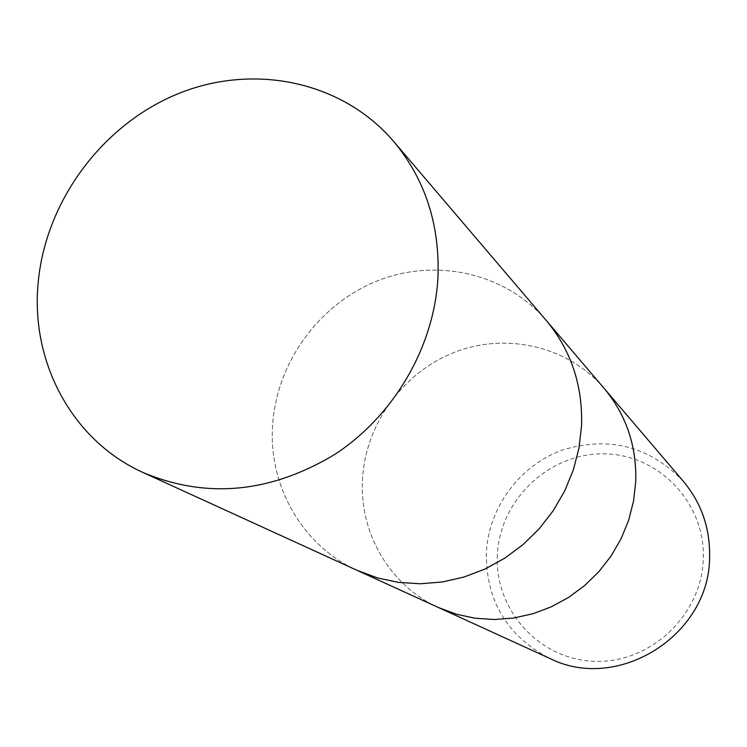 <?xml version="1.0" encoding="UTF-8"?>
<svg xmlns="http://www.w3.org/2000/svg" width="747" height="747" viewBox="0 0 747 747"><rect width="100%" height="100%" fill="white"/><g stroke="black" fill="none" stroke-linecap="round" stroke-linejoin="round"><path stroke-width="0.56" stroke-dasharray="3.73 2.8" d="M603.921 388.123C568.103 346.468 507.213 332.219 455.586 351.874C403.922 371.53 366.086 422.793 362.594 477.921C358.681 531.976 389.42 585.62 438.676 607.638M545.954 320.118C505.579 273.187 436.864 257.715 378.524 280.414C320.136 303.114 277.146 361.343 272.711 423.782C267.846 484.822 301.751 545.366 357.01 570.306M683.449 481.432C649.414 446.071 608.889 435.669 561.875 450.217C519.538 465.755 488.734 507.446 486.344 552.472C485.905 600.793 507.045 636.108 549.783 658.415M604.202 388.459C568.476 346.617 507.521 332.2 455.791 351.8C404.034 371.39 366.095 422.718 362.594 477.921C358.7 531.827 389.243 585.331 438.284 607.451M497.381 554.573C494.066 609.281 538.97 659.741 594.575 661.282C650.142 663.653 701.807 615.211 703.301 558.933C705.626 502.675 658.228 453.877 603.641 453.877C549.064 453.065 499.892 499.836 497.381 554.573M546.272 320.491C505.999 273.355 437.21 257.687 378.757 280.321C320.258 302.965 277.156 361.259 272.711 423.782C267.828 484.99 301.956 545.693 357.458 570.512"/><path stroke-width="1.12" d="M438.284 607.451L456.464 614.249L475.139 618.236L494.337 619.515L513.665 618.03L532.742 613.791L551.165 606.881L568.57 597.432L584.584 585.611L598.87 571.679L611.149 555.899L621.149 538.615L628.675 520.173L633.568 500.957L635.753 481.376C636.668 445.828 626.154 414.856 604.202 388.459L603.921 388.123M357.01 570.306L377.515 577.945L398.618 582.399L420.337 583.771L442.243 581.988L463.887 577.076L484.831 569.121L504.636 558.261L522.881 544.722L539.194 528.773L553.219 510.733L564.676 490.994L573.322 469.956L578.981 448.06L581.568 425.762C582.772 385.331 571.016 350.24 546.272 320.491L545.954 320.118M549.783 658.415C617.713 692.842 709.687 635.342 709.594 557.15C710.173 528.334 701.461 503.095 683.449 481.432L604.202 388.459C626.154 414.856 636.668 445.828 635.753 481.376L633.568 500.957L628.675 520.173L621.149 538.615L611.149 555.899L598.87 571.679L584.584 585.611L568.57 597.432L551.165 606.881L532.742 613.791L513.665 618.03L494.337 619.515L475.139 618.236L456.464 614.249L438.676 607.638L549.783 658.415M438.676 607.638L357.458 570.512L377.515 577.945L398.618 582.399L420.337 583.762L442.243 581.988L463.887 577.076L484.831 569.121L504.636 558.261L522.881 544.722L539.194 528.773L553.219 510.733L564.667 490.994L573.313 469.956L578.981 448.06L581.568 425.762C582.772 385.331 571.016 350.24 546.272 320.491L604.202 388.459M38.19 282.515C30.282 362.09 72.244 440.842 143.405 472.683C206.826 499.108 270.675 492.983 334.955 454.316C393.996 415.64 433.876 347.271 437.91 278.351C440.114 225.183 425.351 179.523 393.613 141.379C341.949 80.975 253.354 62.888 177.777 93.851C102.143 124.842 45.614 201.223 38.19 282.515M357.458 570.512L143.405 472.683M546.272 320.491L393.613 141.379"/></g></svg>
